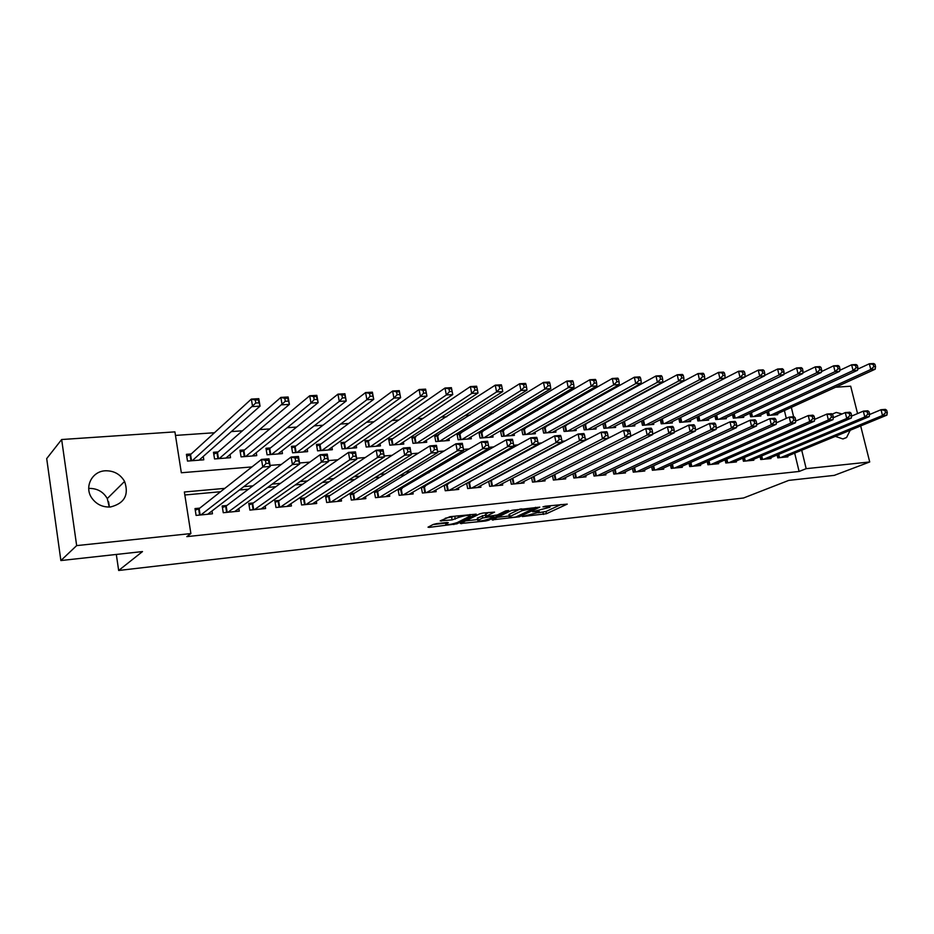 <?xml version="1.0" encoding="UTF-8"?>
<svg xmlns="http://www.w3.org/2000/svg" width="934" height="934" viewBox="0 0 934 934"><rect width="100%" height="100%" fill="white"/><g stroke="black" fill="none" stroke-linecap="round" stroke-linejoin="round"><path stroke-width="1.4" d="M522.293 516.572L546.448 513.723L567.23 504.115L545.328 506.216L542.969 506.847L546.437 506.683C549.402 506.391 550.523 506.59 549.811 507.279L532.578 511.727L535.871 511.634C538.825 511.353 539.945 511.54 539.257 512.206L522.293 516.572M88.718 488.424C96.973 488.202 103.16 491.588 107.282 498.558L109.278 507.057M105.168 470.794C113.785 470.561 120.252 474.11 124.584 481.43C129.172 494.892 124.467 503.414 110.481 506.975C102.565 507.384 96.295 504.348 91.695 497.88C84.083 486.964 91.976 471.355 105.168 470.794M832.112 414.147L836.269 412.454L842.071 413.96M850.209 430.259L846.566 437.521L842.842 438.933L835.381 436.365M436.423 523.67L433.271 524.441L428.017 527.173L429.255 527.371L456.948 523.834L476.212 514.144L449.954 516.689L440.194 520.868L452.138 519.888L458.512 517.494C465.12 515.37 469.031 514.867 470.222 515.977L457.24 522.561C450.76 524.616 446.919 525.118 445.693 524.044L448.297 522.678L447.082 522.48L436.423 523.67M860.669 425.939L869.717 461.968L834.284 475.371L788.786 480.38L743.534 497.997L118.665 570.476L142.505 551.562L60.873 560.552L76.658 545.608L61.656 439.529L174.915 431.87L181.336 472.756L251.993 466.918M869.717 461.968L806.182 468.67L801.722 450.235M224.825 488.365L184.36 491.996L190.886 533.571L186.812 536.63L799.107 471.46L806.182 468.67M190.886 533.571L76.658 545.608M492.113 519.864L519.444 516.771L539.782 507.139L511.785 510.326L492.113 519.864M485.528 521.009L460.392 523.519L479.702 513.852L482.89 513.07L494.541 512.124L486.194 516.28L487.338 516.479L497.308 514.961L505.691 510.863L508.691 510.466L488.599 520.261L485.528 521.009L485.353 520.156M191.201 453.971L186.426 454.333L187.489 461.069L203.787 459.797L203.25 456.446M218.147 451.928L213.466 452.278L214.551 458.944L230.523 457.695L230.009 454.566M244.556 449.908L239.98 450.258L241.065 456.866L256.733 455.629L256.243 452.71M270.463 447.946L265.968 448.285L267.077 454.811L282.43 453.609L281.963 450.865M295.868 446.008L291.455 446.347L292.575 452.815L307.636 451.624L307.181 449.044M320.782 444.105L316.451 444.444L317.583 450.842L332.364 449.686L331.92 447.234M345.218 442.249L340.98 442.576L342.113 448.915L356.613 447.771L356.193 445.46M369.21 440.428L365.042 440.743L366.198 447.024L380.418 445.903L380.01 443.708M392.747 438.63L388.661 438.945L389.817 445.168L403.78 444.07L403.395 441.98M415.852 436.878L411.836 437.182L413.003 443.335L426.721 442.261L426.336 440.276M438.536 435.151L434.602 435.442L435.769 441.548L449.231 440.486L448.869 438.606M460.812 433.446L456.948 433.75L458.127 439.797L471.343 438.758L470.993 436.949M482.691 431.788L479.072 432.057M504.173 430.154L501.068 430.387M525.282 428.543L522.678 428.741M546.028 426.966L543.903 427.13M566.401 425.414L564.743 425.542M586.435 423.884L585.221 423.978M606.131 422.39L605.349 422.448M777.111 455.021L777.788 457.847L787.887 456.843L787.689 456.014M760.054 456.621L760.743 459.54L771.005 458.524L770.795 457.66M742.705 458.232L743.417 461.244L753.843 460.217L753.633 459.33M725.088 459.878L725.8 462.995L736.401 461.945L736.19 461.022M707.166 461.536L707.902 464.758L718.678 463.696L718.456 462.739M688.953 463.229L689.712 466.568L700.663 465.482L700.442 464.49M670.437 464.934L671.219 468.389L682.345 467.292L682.124 466.276M651.605 466.673L652.399 470.257L663.724 469.137L663.49 468.074M632.458 468.424L633.275 472.149L644.787 471.005L644.553 469.907M612.984 470.211L613.813 474.075L625.523 472.919L625.278 471.775M593.16 472.009L594.024 476.036L605.933 474.857L605.687 473.666M572.997 473.842L573.873 478.021L586.003 476.83L585.746 475.593M552.473 475.686L553.383 480.053L565.724 478.838L565.455 477.554M531.598 477.566L532.52 482.119L545.082 480.87L544.814 479.539M510.338 479.469L511.295 484.221L524.079 482.96L523.799 481.559M491.856 486.147L490.77 480.66L488.716 481.372L489.673 486.357L502.69 485.073L502.399 483.614M466.65 483.333L467.665 488.54L480.917 487.221L480.625 485.703M444.199 485.295L445.249 490.759L458.746 489.416L458.442 487.828M421.327 487.268L422.413 493.012L436.166 491.658L435.851 489.988M398.036 489.276L399.157 495.312L413.167 493.934L412.84 492.171M378.468 490.887L374.289 491.296L375.456 497.659L389.735 496.246L389.385 494.401M354.406 493.21L350.145 493.619L351.301 500.052L365.848 498.616L365.498 496.666M329.877 495.58L325.534 495.989L326.678 502.492L341.505 501.021L341.143 498.966M304.869 497.985L300.444 498.417L301.577 504.967L316.696 503.473L316.322 501.301M279.383 500.437L274.865 500.881L275.985 507.501L291.408 505.983L291.011 503.659M253.383 502.947L248.771 503.391L249.88 510.092L265.606 508.528L265.198 506.065M226.857 505.504L222.164 505.959L223.261 512.719L239.291 511.132L238.859 508.505M799.107 471.46L794.682 453.13M521.406 464.338L520.343 464.443M498.943 466.381L497.273 466.533M476.036 468.471L473.748 468.681M452.698 470.596L449.768 470.864M428.916 472.756L425.309 473.094M404.656 474.974L400.347 475.359M379.916 477.227L374.896 477.683M354.687 479.516L348.907 480.041M328.943 481.862L322.382 482.458M302.674 484.256L295.296 484.921M275.869 486.696L267.638 487.443M248.502 489.183L239.396 490.011M220.552 491.728L184.827 494.985M492.276 479.924L491.237 480.018M470.351 482.037L468.716 482.189M448.005 484.186L445.775 484.407M425.262 486.381L422.401 486.661M402.087 488.61L398.573 488.949M199.794 508.119L195.008 508.575L196.093 515.416L212.45 513.793L212.006 510.968M642.113 403.278L641.319 403.325M621.962 404.656L620.725 404.749M601.449 406.08L599.745 406.197M580.551 407.516L578.368 407.668M559.279 408.975L556.606 409.162M537.61 410.47L534.423 410.691M515.533 411.987L511.82 412.244M493.047 413.54L488.774 413.832M470.129 415.116L465.284 415.455M446.779 416.727L441.338 417.101M422.974 418.362L416.914 418.782M398.69 420.043L391.988 420.498M373.939 421.748L366.572 422.25M348.686 423.487L340.63 424.036M322.93 425.262L314.151 425.857M296.65 427.072L287.123 427.725M269.821 428.916L259.524 429.628M242.443 430.808L231.34 431.566M214.481 432.734L175.464 435.419M786.3 418.385L784.408 410.528M777.52 413.669L777.753 414.661L767.666 415.455L766.861 412.092M760.638 414.953L760.883 415.98L750.632 416.786L749.815 413.318M743.499 416.272L743.744 417.335L733.33 418.152L732.489 414.568M726.068 417.603L726.325 418.701L715.748 419.529L714.884 415.828M708.369 418.957L708.626 420.09L697.873 420.942L696.986 417.101M690.366 420.335L690.635 421.514L679.707 422.366L678.808 418.397M672.071 421.736L672.352 422.95L661.237 423.826L660.315 419.705M653.473 423.149L653.753 424.41L642.452 425.297L641.506 421.036M634.571 424.596L634.851 425.892L623.352 426.803L622.394 422.378M615.331 426.056L615.623 427.41L603.936 428.332L602.944 423.732L604.531 423.172L605.617 428.192M595.775 427.538L596.079 428.951L584.182 429.885L583.155 425.098M575.869 429.045L576.185 430.504L564.078 431.461L563.039 426.488M555.625 430.586L555.94 432.103L543.635 433.072L542.561 427.889M535.03 432.138L535.357 433.715L522.818 434.707L521.709 429.301M514.062 433.715L514.389 435.372L501.64 436.376L500.496 430.726M492.72 435.314L493.059 437.042L480.076 438.069L478.909 432.162M108.613 501.862L109.371 507.045M116.318 554.446L118.665 570.476M835.603 387.236L850.687 386.209L857.564 413.575M60.873 560.552L46.7 458.594L61.656 439.529M793.596 416.727L791.331 407.376M270.089 465.412L281.239 464.49M299.581 462.972L309.854 462.12M328.406 460.59L337.851 459.808M356.613 458.255L365.252 457.543M384.201 455.967L392.07 455.325M411.205 453.737L418.327 453.153M437.637 451.554L444.047 451.017M463.509 449.406L469.23 448.939M488.844 447.316L493.911 446.896M513.688 445.261L518.09 444.899M538.019 443.241L541.79 442.938M561.859 441.268L565.035 441.011M585.221 439.342L587.813 439.12M608.127 437.439L610.147 437.275M630.578 435.583L632.073 435.466M652.597 433.761L653.566 433.68M527.36 461.151L526.286 461.256M504.78 463.182L503.111 463.334M481.781 465.26L479.481 465.459M458.325 467.362L455.372 467.63M434.403 469.51L430.784 469.837M410.026 471.705L405.695 472.102M385.147 473.947L380.091 474.402M359.777 476.223L353.963 476.749M333.882 478.558L327.285 479.142M307.461 480.928L300.036 481.594M280.492 483.357L272.214 484.104M252.951 485.832L243.786 486.661M538.253 512.754L545.993 511.493L561.077 504.488M497.308 517.343L509.263 516M515.755 517.039L534.925 507.944L522.001 510.7L509.415 516.782C508.703 517.471 509.859 517.658 512.906 517.354L515.755 517.039M509.088 515.124L509.59 514.12L520.32 508.96M477.613 519.549L465.611 520.892M488.751 512.427L485.773 514.155M478.255 520.168L477.788 520.448C478.955 521.476 482.738 520.974 489.112 518.954L493.794 516.654L492.662 516.455L482.715 517.973L478.255 520.168L477.799 517.856L477.449 518.685M477.799 517.856L485.913 514.832M445.273 518.23L456.341 515.988M433.061 524.546L445.53 523.145M774.823 414.894L875.17 369.222L870.792 369.49L869.332 363.781L857.692 369.163M873.22 364.435L869.332 363.781L873.722 363.524L874.971 364.33L873.22 364.435L873.804 366.723L875.555 366.618L874.971 364.33M873.804 366.723L870.792 369.49L770.62 415.221M875.555 366.618L875.17 369.222M780.742 457.555L882.502 415.502L886.891 415.14L784.957 457.135M869.554 414.521L881.031 409.722L885.409 409.372L886.705 410.306L884.953 410.446L885.549 412.758L887.3 412.618L886.705 410.306M885.549 412.758L882.502 415.502L881.031 409.722L884.953 410.446M886.891 415.14L887.3 412.618M757.906 416.225L857.54 370.284L853.081 370.553L851.633 364.785L839.713 370.366M855.521 365.451L851.633 364.785L856.081 364.529L857.307 365.346L855.521 365.451L856.104 367.762L857.891 367.657L857.307 365.346M856.104 367.762L853.081 370.553L753.633 416.552M857.891 367.657L857.54 370.284M740.72 417.568L839.596 371.358L835.066 371.627L833.618 365.813L821.43 371.604M837.518 366.49L833.618 365.813L838.148 365.556L839.327 366.385L837.518 366.49L838.09 368.813L839.911 368.708L839.327 366.385M838.09 368.813L835.066 371.627L736.377 417.918M839.911 368.708L839.596 371.358M723.255 418.946L821.336 372.456L816.725 372.736L815.277 366.864L802.82 372.864M819.188 367.541L815.277 366.864L819.889 366.607L821.033 367.436L819.188 367.541L819.76 369.899L821.616 369.782L821.033 367.436M819.76 369.899L816.725 372.736L718.841 419.296M821.616 369.782L821.336 372.456M705.497 420.335L802.761 373.565L798.056 373.857L796.609 367.938L783.871 374.16M800.531 368.615L796.609 367.938L801.314 367.669L802.411 368.51L800.531 368.615L801.103 370.985L802.983 370.88L802.411 368.51M801.103 370.985L798.056 373.857L701.014 420.697M802.983 370.88L802.761 373.565M763.743 459.236L864.791 416.973L869.25 416.611L768.017 458.816M851.551 416.12L863.32 411.135L867.779 410.785L869.029 411.731L867.242 411.871L867.838 414.206L869.624 414.066L869.029 411.731M867.838 414.206L864.791 416.973L863.32 411.135L867.242 411.871M869.25 416.611L869.624 414.066M746.464 460.952L846.753 418.479L851.294 418.093L750.808 460.52M833.233 417.755L845.282 412.583L849.823 412.221L851.037 413.178L849.228 413.33L849.812 415.688L851.633 415.537L851.037 413.178M849.812 415.688L846.753 418.479L845.282 412.583L849.228 413.33M851.294 418.093L851.633 415.537M728.905 462.68L828.4 419.996L833.023 419.611L733.318 462.248M814.588 419.424L826.929 414.054L831.552 413.692L832.731 414.661L830.886 414.813L831.47 417.194L833.315 417.043L832.731 414.661M831.47 417.194L828.4 419.996L826.929 414.054L830.886 414.813M833.023 419.611L833.315 417.043M711.054 464.455L809.72 421.549L814.413 421.164L715.549 464.011M795.616 421.129L808.249 415.56L812.954 415.175L814.086 416.167L812.206 416.319L812.79 418.724L814.681 418.56L814.086 416.167M812.79 418.724L809.72 421.549L808.249 415.56L812.206 416.319M814.413 421.164L814.681 418.56M687.459 421.759L783.836 374.709L779.049 374.989L777.613 369.023L764.596 375.48M781.536 369.712L777.613 369.023L782.388 368.743L783.451 369.607L781.536 369.712L782.108 372.106L784.023 371.989L783.451 369.607M782.108 372.106L779.049 374.989L682.906 422.121M784.023 371.989L783.836 374.709M692.923 466.241L790.689 423.137L795.476 422.74L697.476 465.797M776.294 422.868L789.23 417.078L794.017 416.704L795.114 417.696L793.188 417.848L793.783 420.277L795.698 420.113L795.114 417.696M793.783 420.277L790.689 423.137L789.23 417.078L793.188 417.848M795.476 422.74L795.698 420.113M669.118 423.207L764.572 375.865L759.704 376.157L758.268 370.121L744.97 376.834M762.191 370.821L758.268 370.121L763.136 369.852L764.14 370.716L762.191 370.821L762.774 373.238L764.724 373.121L764.14 370.716M762.774 373.238L759.704 376.157L664.483 423.569M764.724 373.121L764.572 375.865M674.476 468.074L771.321 424.748L776.189 424.34L679.111 467.607M756.622 424.643L769.861 418.642L774.73 418.245L775.78 419.261L773.831 419.413L774.414 421.864L776.364 421.701L775.78 419.261M774.414 421.864L771.321 424.748L769.861 418.642L773.831 419.413M776.189 424.34L776.364 421.701M650.473 424.666L744.958 377.044L739.997 377.336L738.561 371.253L724.982 378.212L719.927 378.539L626.726 426.534M742.495 371.966L738.561 371.253L743.522 370.973L744.48 371.849L742.495 371.966L743.067 374.394L745.063 374.277L744.48 371.849M743.067 374.394L739.997 377.336L645.768 425.04M745.063 374.277L744.958 377.044M655.715 469.93L751.59 426.383L756.552 425.974L660.431 469.463M736.576 426.464L750.13 420.218L755.092 419.821L756.096 420.849L754.112 421.012L754.695 423.476L756.68 423.312L756.096 420.849M754.695 423.476L751.59 426.383L750.13 420.218L754.112 421.012M756.552 425.974L756.68 423.312M723.009 375.573L725.029 375.456L724.457 373.005L722.437 373.121L723.009 375.573L719.927 378.539L718.491 372.397L623.293 421.899M722.437 373.121L718.491 372.397L723.546 372.106L724.457 373.005M631.512 426.161L724.982 378.235L725.029 375.456M636.649 471.81L731.485 428.052L736.541 427.632L641.448 471.343M716.168 428.321L730.026 421.829L735.093 421.421L736.039 422.46L734.019 422.623L734.603 425.122L736.622 424.958L736.039 422.46M734.603 425.122L731.485 428.052L730.026 421.829L734.019 422.623M736.541 427.632L736.622 424.958M612.225 427.679L704.621 379.461L699.473 379.764L698.048 373.565L604.531 423.172M701.994 374.289L698.048 373.565L703.197 373.273L704.061 374.172L701.994 374.289L702.566 376.776L704.633 376.659L704.061 374.172M702.566 376.776L699.473 379.764L607.357 428.052M704.633 376.659L704.621 379.461M617.246 473.736L711.007 429.757L716.156 429.336L622.126 473.246M695.386 430.212L709.548 423.476L714.708 423.055L715.607 424.118L713.541 424.281L714.125 426.803L716.191 426.628L715.607 424.118M714.125 426.803L711.007 429.757L709.548 423.476L713.541 424.281M716.156 429.336L716.191 426.628M592.611 429.22L683.886 380.698L678.644 381.014L677.22 374.756L583.201 425.274M681.166 375.491L677.22 374.756L682.462 374.452L683.268 375.375L681.166 375.491L681.738 378.001L683.84 377.873L683.268 375.375M681.738 378.001L678.644 381.014L587.661 429.605M683.84 377.873L683.886 380.698M597.503 475.686L690.133 431.496L695.386 431.053L602.477 475.196M674.196 432.162L688.685 425.145L693.939 424.725L694.791 425.799L692.689 425.962L693.261 428.508L695.375 428.332L694.791 425.799M693.261 428.508L690.133 431.496L688.685 425.145L692.689 425.962M695.386 431.053L695.375 428.332M572.67 430.784L662.755 381.971L657.408 382.286L655.983 375.97L563.109 426.838M659.941 376.717L655.983 375.97L661.33 375.666L662.089 376.589L659.941 376.717L660.513 379.251L662.661 379.122L662.089 376.589M660.513 379.251L657.408 382.286L567.627 431.181M662.661 379.122L662.755 381.971M577.434 477.671L668.861 433.259L674.22 432.816L582.477 477.169M652.621 434.147L667.425 426.85L672.772 426.418L673.566 427.503L671.429 427.679L672.001 430.247L674.15 430.072L673.566 427.503M672.001 430.247L668.861 433.259L667.425 426.85L671.429 427.679M674.22 432.816L674.15 430.072M552.368 432.384L641.214 383.267L635.762 383.594L634.349 377.208L542.666 428.426M638.319 377.955L634.349 377.208L639.802 376.892L640.49 377.838L638.319 377.955L638.879 380.512L641.063 380.383L640.49 377.838M638.879 380.512L635.762 383.594L547.231 432.781M641.063 380.383L641.214 383.267M556.991 479.702L647.18 435.069L652.632 434.614L562.14 479.189M630.613 436.19L645.744 428.589L651.196 428.157L651.932 429.255L649.749 429.43L650.321 432.022L652.516 431.847L651.932 429.255M650.321 432.022L647.18 435.069L645.744 428.589L649.749 429.43M652.632 434.614L652.516 431.847M531.715 434.006L619.254 384.586L613.696 384.913L612.295 378.468L521.872 430.037M616.265 379.227L612.295 378.468L617.853 378.153L618.483 379.099L616.265 379.227L616.825 381.808L619.055 381.679L618.483 379.099M616.825 381.808L613.696 384.913L526.484 434.415M619.055 381.679L619.254 384.586M536.198 481.757L625.068 436.902L630.637 436.447L541.44 481.232M520.366 483.322L623.632 430.364L629.201 429.92L629.878 431.041L627.648 431.216L628.22 433.831L630.45 433.656L629.878 431.041M628.22 433.831L625.068 436.902L623.632 430.364L627.648 431.216M630.637 436.447L630.45 433.656M510.688 435.664L596.873 385.929L591.21 386.267L589.798 379.753L500.694 431.683M593.767 380.523L589.798 379.753L595.46 379.426L596.044 380.395L593.767 380.523L594.339 383.138L596.604 382.998L596.044 380.395M594.339 383.138L591.21 386.267L505.376 436.073M596.604 382.998L596.873 385.929M607.952 435.489L608.197 438.303L602.523 438.782L601.099 432.173L606.773 431.718L607.392 432.851L605.115 433.037L605.687 435.676L607.952 435.489L607.392 432.851M515.031 483.847L602.523 438.782L605.687 435.676M511.517 478.85L601.099 432.173L605.115 433.037M489.288 437.346L574.036 387.295L568.257 387.645L566.868 381.06L479.142 433.364M570.837 381.843L566.868 381.06L572.647 380.733L573.149 381.714L570.837 381.843L571.398 384.481L573.709 384.341L573.149 381.714M571.398 384.481L568.257 387.645L483.882 437.766M573.709 384.341L574.036 387.295M493.491 485.984L579.524 440.685L585.314 440.206L498.908 485.447M490.77 480.66L578.099 434.018L583.89 433.551L584.439 434.707L582.127 434.894L582.688 437.567L585.011 437.369L584.439 434.707M582.688 437.567L579.524 440.685L578.099 434.018L582.127 434.894M585.314 440.206L585.011 437.369M467.502 439.05L550.756 388.696L544.861 389.046L543.471 382.403L457.205 435.081M547.441 383.197L543.471 382.403L549.355 382.064L549.799 383.057L547.441 383.197L548.001 385.859L550.359 385.719L549.799 383.057M548.001 385.859L544.861 389.046L462.003 439.494M550.359 385.719L550.756 388.696M471.542 488.155L556.057 442.646L561.964 442.144L477.064 487.606M466.685 483.532L554.644 435.898L560.552 435.419L561.042 436.598L558.672 436.785L559.232 439.482L561.603 439.295L561.042 436.598M559.232 439.482L556.057 442.646L554.644 435.898L558.672 436.785M561.964 442.144L561.603 439.295M445.32 440.801L526.998 390.12L520.974 390.482L519.596 383.769L434.859 436.82M523.577 384.563L519.596 383.769L525.608 383.419L525.982 384.434L523.577 384.563L524.126 387.26L526.543 387.12L525.982 384.434M524.126 387.26L520.974 390.482L439.716 441.245M526.543 387.12L526.998 390.12M449.207 490.362L532.111 444.631L538.147 444.129L454.823 489.813M444.28 485.727L530.71 437.812L536.746 437.334L537.155 438.525L534.738 438.711L535.299 441.443L537.715 441.245L537.155 438.525M535.299 441.443L532.111 444.631L530.71 437.812L534.738 438.711M538.147 444.129L537.715 441.245M422.74 442.576L502.749 391.568L496.608 391.941L495.242 385.158L412.104 438.595M499.211 385.976L495.242 385.158L501.371 384.808L501.675 385.824L499.211 385.976L499.772 388.684L502.223 388.544L501.675 385.824M499.772 388.684L496.608 391.941L417.019 443.02M502.223 388.544L502.749 391.568M426.441 492.615L507.676 446.662L513.84 446.148L432.173 492.055M421.456 487.968L506.286 439.774L512.439 439.284L512.778 440.486L510.314 440.685L510.875 443.44L513.338 443.241L512.778 440.486M510.875 443.44L507.676 446.662L506.286 439.774L510.314 440.685M513.84 446.148L513.338 443.241M399.729 444.386L478.01 393.062L471.74 393.436L470.374 386.583L391.918 439.19L388.929 440.404M474.355 387.4L470.374 386.583L476.644 386.221L476.865 387.26L474.355 387.4L474.904 390.143L477.414 390.003L476.865 387.26M474.904 390.143L471.74 393.436L393.903 444.841M477.414 390.003L478.01 393.062M403.254 494.915L482.738 448.74L489.019 448.215L409.092 494.331M398.211 490.245L481.349 441.782L487.63 441.268L487.898 442.494L485.376 442.704L485.937 445.483L488.447 445.284L487.898 442.494M485.937 445.483L482.738 448.74L481.349 441.782L485.376 442.704M489.019 448.215L488.447 445.284M376.285 446.23L452.745 394.568L446.347 394.954L445.004 388.03L368.393 440.988L365.322 442.249M448.974 388.859L445.004 388.03L451.391 387.668L452.745 394.568L451.531 388.719L448.974 388.859L449.523 391.638L452.079 391.486M449.523 391.638L446.347 394.954L370.354 446.697M451.531 388.719L451.391 387.668M374.522 492.568L377.64 491.401L455.897 443.813L462.307 443.3L463.684 450.316L385.579 496.654M463.042 447.363L463.684 450.316L457.263 450.853L455.897 443.813L459.913 444.759L460.462 447.573L463.042 447.363L462.482 444.549L459.913 444.759M379.636 497.25L457.263 450.853L460.462 447.573M462.307 443.3L462.482 444.549M352.41 448.11L426.955 396.121L420.428 396.506L419.086 389.513L344.436 442.809L341.26 444.14M423.055 390.354L419.086 389.513L425.612 389.139L426.955 396.121L425.671 390.202L423.055 390.354L423.592 393.156L426.208 393.004M423.592 393.156L420.428 396.506L346.362 448.577M425.671 390.202L425.612 389.139M350.378 494.938L353.601 493.712L429.897 445.903L436.447 445.378L437.812 452.465L361.621 499.036M437.089 449.488L437.812 452.465L431.251 453.013L429.897 445.903L433.913 446.849L434.462 449.698L437.089 449.488L436.54 446.639L433.913 446.849M355.562 499.632L431.251 453.013L434.462 449.698M436.447 445.378L436.54 446.639M328.067 450.025L400.616 397.697L393.95 398.106L392.619 391.019L320.012 444.677L316.743 446.055M396.588 391.883L392.619 391.019L399.285 390.646L400.616 397.697L399.262 391.731L396.588 391.883L397.125 394.72L399.787 394.557M397.125 394.72L393.95 398.106L321.915 450.503M399.262 391.731L399.285 390.646M325.779 497.367L329.095 496.082L403.336 448.04L410.026 447.503L411.38 454.671L337.197 501.453M410.575 451.659L411.38 454.671L404.691 455.22L403.336 448.04L407.352 448.997L407.889 451.881L410.575 451.659L410.038 448.787L407.352 448.997M331.021 502.06L404.691 455.22L407.889 451.881M410.026 447.503L410.038 448.787M303.258 451.974L373.717 399.32L366.899 399.729L365.579 392.572L295.121 446.58L291.747 448.016M369.549 393.436L365.579 392.572L372.397 392.175L373.717 399.32L372.269 393.284L369.549 393.436L370.074 396.308L372.806 396.144M370.074 396.308L366.899 399.729L296.977 452.465M372.269 393.284L372.397 392.175M300.69 499.83L304.11 498.499L376.192 450.211L383.033 449.663L384.376 456.913L312.306 503.916M383.489 453.877L384.376 456.913L377.534 457.485L376.192 450.211L380.208 451.192L380.745 454.099L383.489 453.877L382.952 450.97L380.208 451.192M306.013 504.535L377.534 457.485L380.745 454.099M383.033 449.663L382.952 450.97M277.97 453.959L346.222 400.966L339.264 401.387L337.956 394.148L269.739 448.518L266.26 450.013M341.914 395.024L337.956 394.148L344.915 393.751L346.222 400.966L344.704 394.872L341.914 395.024L342.439 397.931L345.23 397.767M342.439 397.931L339.264 401.387L271.572 454.461M344.704 394.872L344.915 393.751M275.11 502.352L278.636 500.951L348.464 452.43L355.457 451.869L356.788 459.201L286.925 506.426M355.807 456.142L356.788 459.201L349.795 459.785L348.464 452.43L352.48 453.434L353.005 456.376L355.807 456.142L355.27 453.2L352.48 453.434M280.504 507.057L349.795 459.785L353.005 456.376M355.457 451.869L355.27 453.2M252.18 455.99L318.132 402.647L311.01 403.079L309.714 395.759L243.867 450.492L240.272 452.056M313.672 396.658L309.714 395.759L316.836 395.351L318.132 402.647L316.521 396.495L313.672 396.658L314.186 399.589L317.046 399.413M314.186 399.589L311.01 403.079L245.654 456.504M316.521 396.495L316.836 395.351M249.028 504.92L252.67 503.461L320.117 454.706L327.262 454.134L328.581 461.548L261.041 508.983M327.507 458.466L328.581 461.548L321.436 462.143L320.117 454.706L324.121 455.722L324.647 458.699L327.507 458.466L326.982 455.488L324.121 455.722M254.492 509.637L321.436 462.143L324.647 458.699M327.262 454.134L326.982 455.488M225.888 458.057L289.412 404.375L282.126 404.807L280.854 397.405L217.459 452.523L213.769 454.146M284.8 398.316L280.854 397.405L288.127 396.997L289.412 404.375L287.719 398.153L284.8 398.316L285.314 401.281L288.232 401.106M285.314 401.281L219.233 458.582M287.719 398.153L288.127 396.997M222.42 507.536L226.156 506.03L291.139 457.03L298.448 456.446L299.744 463.953L234.632 511.599M298.576 460.836L299.744 463.953L292.435 464.56L291.139 457.03L295.132 458.057L295.646 461.069L298.576 460.836L298.063 457.823L295.132 458.057M227.954 512.264L292.435 464.56L295.646 461.069M298.448 456.446L298.063 457.823M199.059 460.17L260.049 406.138L252.6 406.582L251.339 399.098L190.524 454.589L186.73 456.271M255.274 400.021L251.339 399.098L258.788 398.666L260.049 406.138L258.263 399.845L255.274 400.021L255.788 403.021L258.765 402.846M255.788 403.021L192.264 460.696M258.263 399.845L258.788 398.666M195.264 510.221L199.14 508.633L261.497 459.411L268.969 458.816L270.253 466.405L207.698 514.26M268.992 463.252L270.253 466.405L262.781 467.023L261.497 459.411L265.478 460.45L265.992 463.498L268.992 463.252L268.478 460.205L265.478 460.45M200.88 514.938L262.781 467.023L265.992 463.498M268.969 458.816L268.478 460.205M545.993 511.493L546.448 513.723M542.958 512.217L543.425 514.459M519.257 515.872L519.444 516.771M492.907 519.479L493.047 520.156M521.616 508.82L522.001 510.7M509.59 514.12L510.057 516.409M461.419 522.993L461.559 523.717M485.913 513.84L486.369 516.175M488.4 519.257L488.599 520.261M485.376 514.891L485.832 517.214M482.248 515.65L482.715 517.973M445.868 522.608L446.102 523.811M458.174 515.778L458.512 517.494M454.846 516.747L455.302 519.117M451.682 517.518L452.138 519.888M441.28 520.296L441.432 521.079M456.738 522.783L456.948 523.834M453.679 523.717L453.854 524.581M429.103 526.589L429.255 527.371M768.472 411.345L769.429 415.315M767.853 411.637L768.752 415.361M778.874 457.742L778.127 454.601M779.551 457.672L778.758 454.333M751.473 412.548L752.454 416.646M750.854 412.828L751.777 416.704M734.206 413.75L735.198 418M733.587 414.042L734.533 418.058M716.658 414.976L717.674 419.378M716.039 415.268L717.008 419.436M698.819 416.214L699.87 420.779M698.212 416.517L699.192 420.837M761.887 459.423L761.117 456.166M762.553 459.353L761.735 455.897M744.62 461.127L743.826 457.753M745.285 461.057L744.456 457.485M727.072 462.867L726.255 459.365M727.738 462.797L726.885 459.096M709.233 464.63L708.404 460.999M709.91 464.56L709.023 460.719M680.688 417.463L681.762 422.203M680.08 417.767L681.096 422.261M691.113 466.428L690.249 462.645M691.779 466.358L690.868 462.377M662.253 418.736L663.35 423.651M661.646 419.039L662.696 423.709M672.678 468.249L671.803 464.315M673.344 468.179L672.41 464.046M643.503 420.008L644.647 425.122M642.907 420.312L643.981 425.18M653.94 470.106L653.029 466.019M654.594 470.036L653.637 465.739M624.484 421.444L625.617 426.628M623.877 421.701L624.963 426.675M634.875 471.985L633.952 467.736M635.54 471.927L634.56 467.444M605.139 422.915L606.259 428.146M615.494 473.912L614.537 469.463M616.148 473.842L615.144 469.183M585.455 424.421L586.575 429.687M584.847 424.678L585.933 429.745M595.775 475.861L594.783 471.226M596.429 475.791L595.39 470.934M565.432 425.951L566.553 431.263M564.837 426.208L565.911 431.321M575.718 477.846L574.702 473.001M576.36 477.776L575.286 472.709M545.071 427.503L546.18 432.874M544.475 427.76L545.549 432.921M555.298 479.866L554.247 474.799M555.94 479.796L554.843 474.507M524.348 429.08L525.457 434.497M523.752 429.348L524.815 434.543M534.528 481.921L533.442 476.62M535.159 481.862L534.026 476.317M503.251 430.691L504.36 436.155M502.667 430.959L503.73 436.201M513.385 484.01L512.287 478.582M514.015 483.952L512.883 478.336M481.781 432.337L482.878 437.848M481.197 432.594L482.259 437.894M492.487 486.077L491.354 480.415M459.925 434.006L461.011 439.564M459.353 434.275L460.392 439.61M469.942 488.307L468.856 482.773M470.561 488.248L469.44 482.528M437.661 435.699L438.747 441.315M437.1 435.968L438.139 441.362M447.619 490.525L446.545 484.933M448.238 490.455L447.117 484.688M415 437.427L416.074 443.101M414.439 437.696L415.467 443.148M424.888 492.767L423.814 487.128M425.495 492.708L424.386 486.883M391.918 439.19L392.981 444.911M391.358 439.47L392.385 444.958M401.725 495.067L400.663 489.369M402.332 495.008L401.235 489.112M368.393 440.988L369.455 446.767M367.844 441.257L368.86 446.814M378.13 497.402L377.079 491.646M378.725 497.343L377.64 491.401M344.436 442.809L345.487 448.647M343.887 443.09L344.891 448.694M354.091 499.772L353.04 493.969M354.675 499.713L353.601 493.712M320.012 444.677L321.051 450.573M319.475 444.958L320.467 450.62M329.585 502.2L328.546 496.339M330.157 502.142L329.095 496.082M295.121 446.58L296.148 452.535M294.584 446.861L295.576 452.57M304.601 504.675L303.573 498.756M305.173 504.617L304.11 498.499M269.739 448.518L270.767 454.531M269.226 448.799L270.195 454.566M279.126 507.197L278.11 501.208M279.686 507.139L278.636 500.951M243.867 450.492L244.871 456.563M243.354 450.772L244.323 456.609M253.149 509.766L252.145 503.718M253.709 509.707L252.67 503.461M217.482 452.5L218.474 458.641M216.968 452.792L217.926 458.676M226.647 512.392L225.654 506.286M226.156 506.03L227.184 512.334L226.168 506.018M190.559 454.554L191.54 460.754L190.524 454.589M190.069 454.846L191.003 460.801M199.619 515.066L198.638 508.89M200.156 515.008L199.14 508.633M124.584 481.43L107.282 498.558M846.566 437.521L843.18 438.898M538.941 510.7L539.128 511.599M549.496 505.761L549.671 506.648M535.509 507.302L535.649 507.933M508.96 514.494L509.415 516.782M485.727 513.945L486.194 516.28M477.332 518.136L477.788 520.448M493.619 515.778L493.747 516.444M445.436 522.666L445.693 524.044M469.942 514.494L470.106 515.381M217.459 452.523L218.451 458.641M200.121 515.008L199.105 508.656"/></g></svg>
